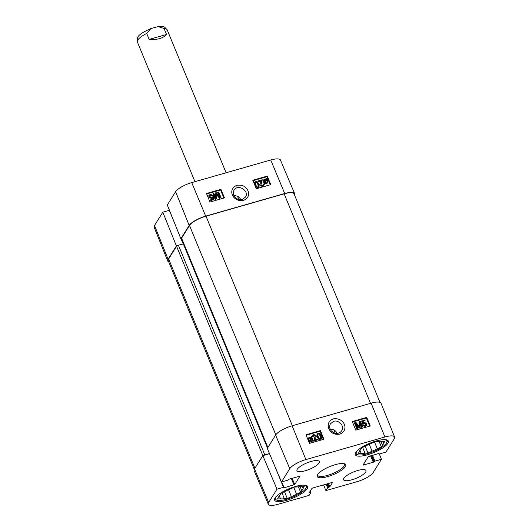 <?xml version="1.0" encoding="UTF-8"?>
<svg xmlns="http://www.w3.org/2000/svg" width="532" height="532" viewBox="0 0 532 532"><rect width="100%" height="100%" fill="white"/><g stroke="black" fill="none" stroke-linecap="round" stroke-linejoin="round"><path stroke-width="0.8" d="M379.323 453.989L381.457 459.289L373.145 472.602A14.151 4.023 -22.4 0 1 357.019 481.693L325.903 490.59L323.542 484.911M394.604 437.045L381.038 403.256A14.484 4.116 157.6 0 0 371.123 403.19L292.101 425.793A14.484 4.116 157.6 0 0 275.603 435.096L267.29 448.409L281.468 481.985L289.774 468.672A14.151 4.023 -22.4 0 1 305.9 459.582L384.915 436.978A14.151 4.023 -22.4 0 1 394.604 437.045A14.151 4.023 -22.4 0 1 394.245 438.787L385.939 452.1L379.436 453.962L378.777 453.49L378.99 453.962M310.269 491.069L310.854 492.612L309.119 495.392L278.003 504.296A14.151 4.023 -22.4 0 1 268.321 504.25A14.151 4.023 -22.4 0 1 268.673 502.487L276.979 489.174L262.808 455.598L254.502 468.911A14.484 4.116 157.6 0 0 254.143 470.714L268.321 504.25M281.468 481.985L287.972 480.123L289.627 478.993L299.908 476.18L294.715 484.559L284.141 487.784L283.483 487.312L276.979 489.174M262.808 455.598L269.518 453.676M381.457 459.289L374.954 461.144L373.291 462.281L363.01 465.094L368.204 456.715L378.777 453.49M310.874 492.532L309.285 492.652L311.912 488.443L312.643 488.03L332.035 482.484L332.46 482.564L329.833 486.773L327.646 487.811L325.903 490.59M305.222 470.767A12.07 3.431 -22.4 0 1 296.962 470.72A12.07 3.431 -22.4 0 1 306.811 462.946A12.07 3.431 -22.4 0 1 319.28 461.517A12.07 3.431 -22.4 0 1 305.222 470.767M351.898 479.804A12.07 3.431 -22.4 0 1 343.639 479.758A12.07 3.431 -22.4 0 1 353.487 471.984A12.07 3.431 -22.4 0 1 365.956 470.554A12.07 3.431 -22.4 0 1 351.898 479.804M286.828 500.246A17.862 5.081 -22.4 0 1 274.605 500.18A17.862 5.081 -22.4 0 1 289.182 488.675A17.862 5.081 -22.4 0 1 307.636 486.567A17.862 5.081 -22.4 0 1 286.828 500.246M367.512 454.78A17.862 5.081 -22.4 0 1 355.283 454.707A17.862 5.081 -22.4 0 1 369.866 443.203A17.862 5.081 -22.4 0 1 388.313 441.094A17.862 5.081 -22.4 0 1 367.512 454.78M335.167 464.689A15.448 4.396 157.6 0 0 317.325 475.056A15.448 4.396 157.6 0 0 333.132 474.697A15.448 4.396 157.6 0 0 344.603 463.811A15.448 4.396 157.6 0 0 335.167 464.689M343.938 463.625A14.484 4.116 -22.4 0 1 344.497 464.263A14.484 4.116 -22.4 0 1 332.68 473.586A14.484 4.116 -22.4 0 1 317.717 475.302A14.484 4.116 -22.4 0 1 317.671 474.458M355.775 430.129L352.264 421.537L366.741 417.394L370.245 425.986L355.775 430.129M309.464 443.375L305.953 434.784L320.43 430.641L323.935 439.233L309.464 443.375M339.655 434.178C349.338 430.714 344.803 417.514 333.73 418.79C329.095 420.386 327.393 423.552 328.616 428.28C330.598 432.928 334.276 434.89 339.655 434.178M330.053 428.912L333.797 429.836A6.65 5.925 -148 0 1 337.115 433.414M334.136 432.928C329.973 430.687 328.743 427.615 330.432 423.731L333.644 421.344C338.957 419.515 344.816 426.391 341.677 430.807C339.875 433.267 337.361 433.979 334.136 432.928M311.845 440.775L311.759 439.372L311.067 438.368M320.43 430.641L320.038 431.252L306.139 435.229M323.363 439.399L320.038 431.252M369.673 426.152L366.349 418.006L352.45 421.982M365.697 425.301L365.637 424.184L363.868 423.239L362.339 424.204L361.7 421.098L364.812 419.914L365.085 420.586L362.777 421.244L363.09 422.874L364.041 422.202L366.595 423.538L366.262 425.793M365.085 420.586L362.831 421.53M366.455 425.387L365.218 426.511L362.704 425.447L363.662 424.809L365.211 425.573L365.83 425.135L365.87 423.824L364.101 422.874L362.571 423.838L361.933 420.739M359.26 426.458L359.007 421.79L360.27 421.131L362.611 426.857L361.873 427.07L359.918 422.275L360.184 427.548L359.492 427.748L355.828 423.352L357.817 428.227L357.078 428.44L354.744 422.714L355.895 422.381L359.546 426.81L359.24 421.424M362.611 426.857L361.64 427.429L359.971 423.346M360.184 427.548L359.26 428.114L356.34 424.616M357.817 428.227L356.846 428.799L354.505 423.073L354.744 422.714M366.741 417.394L366.349 418.006M309.657 440.789L310.695 438.135L308.906 438.428M320.61 438.295L320.224 436.173C319.466 434.471 318.754 433.799 318.109 434.165L317.491 434.797M321.395 438.448L320.264 439.425L318.708 439.213L317.185 437.045L316.979 434.192L318.116 433.214C319.333 432.822 320.357 433.62 321.195 435.602L321.395 438.448L320.497 439.06L318.947 438.847L317.418 436.679L317.212 433.826M317.81 439.725L313.986 440.815L315.363 435.761L313.867 435.083L313.235 435.509L313.208 436.553L312.444 436.686L312.55 435.223L313.647 434.498L316.101 435.568C316.474 436.067 316.227 437.025 315.37 438.441L314.698 439.858L317.531 439.046L317.81 439.725L313.747 441.181L315.13 436.12L313.634 435.442L313.142 435.708M313.208 436.553L312.211 437.051L312.55 435.223M312.53 440.842L311.42 441.633L309.903 441.56L309.631 442.258L309.232 442.099L309.518 441.367L308.427 440.017L308.467 437.982L309.597 437.191L311.127 437.271L311.4 436.579L311.799 436.745L311.506 437.47L312.577 438.82L312.297 441.208L311.187 441.999L309.671 441.926M309.631 442.258L309.105 442.504M309.045 442.345L309.285 441.733L308.194 440.383M308.021 439.851L308.467 437.982M311.047 437.244L311.4 436.579M318.149 436.473L317.73 434.431L318.342 433.799C318.994 433.434 319.699 434.105 320.457 435.814C321.102 437.55 321.035 438.441 320.264 438.488C319.619 438.853 318.914 438.182 318.149 436.473M317.73 434.431L318.109 434.165M320.749 438.135L320.264 438.488M312.211 437.051L312.444 436.686M313.634 440.669L313.867 440.303M313.747 441.181L313.986 440.815M311.3 438.002L311.991 439.006L311.978 440.609L311.207 441.148L310.096 441.075L311.3 438.002M310.934 437.769L309.724 440.848L309.012 439.838L309.006 438.235L309.804 437.676L310.934 437.769L310.695 438.135M309.285 441.733L309.518 441.367M356.846 428.799L357.078 428.44M359.26 428.114L359.492 427.748M361.64 427.429L361.873 427.07M366.688 425.021L365.457 426.152L362.937 425.081M363.429 423.359L363.043 424.097M362.339 424.204L362.571 423.838M306.858 485.729A17.543 4.988 -22.4 0 1 306.585 486.933L306.053 488.063A16.572 4.715 -22.4 0 1 292.68 497.161A16.572 4.715 -22.4 0 1 276.786 500.127A16.572 4.715 -22.4 0 1 277.106 495.671M276.786 500.127L275.609 499.694A17.543 4.988 -22.4 0 1 274.565 499.036M302.681 485.131A16.572 4.715 -22.4 0 1 306.053 488.063M297.441 486.94A13.194 3.751 -22.4 0 1 301.258 486.767L304.244 486.627L303.16 488.376A13.194 3.751 -22.4 0 1 301.764 490.604L300.68 492.353L296.597 494.235A13.194 3.751 -22.4 0 1 291.39 496.642L287.313 498.524L284.327 498.664A13.194 3.751 -22.4 0 1 280.51 498.836L277.524 498.976L278.608 497.227A13.194 3.751 -22.4 0 1 280.005 494.999L281.089 493.25L285.172 491.368A13.194 3.751 -22.4 0 1 290.379 488.961L294.455 487.079L297.441 486.94M300.154 486.694L301.764 490.604M303.16 488.376L302.469 486.707M288.543 489.719L291.39 496.642M296.597 494.235L293.777 487.392M279.273 495.831L280.51 498.836M284.327 498.664L281.933 492.865M300.68 492.353L298.392 486.807M287.313 498.524L284.494 491.681M387.535 440.257A17.543 4.988 -22.4 0 1 387.263 441.46L386.731 442.591A16.572 4.715 -22.4 0 1 373.358 451.688A16.572 4.715 -22.4 0 1 357.464 454.654A16.572 4.715 -22.4 0 1 357.783 450.205M357.464 454.654L356.287 454.228A17.543 4.988 -22.4 0 1 355.25 453.57M383.366 439.658A16.572 4.715 -22.4 0 1 386.731 442.591M378.119 441.474A13.194 3.751 -22.4 0 1 381.936 441.294L384.929 441.161L383.838 442.903A13.194 3.751 -22.4 0 1 382.448 445.138L381.358 446.88L377.281 448.762A13.194 3.751 -22.4 0 1 372.074 451.169L367.998 453.051L365.005 453.191A13.194 3.751 -22.4 0 1 361.188 453.364L358.202 453.503L359.293 451.761A13.194 3.751 -22.4 0 1 360.683 449.527L361.773 447.784L365.85 445.902A13.194 3.751 -22.4 0 1 371.057 443.495L375.133 441.613L378.119 441.474M380.832 441.221L382.448 445.138M383.838 442.903L383.153 441.241M369.221 444.253L372.074 451.169M377.281 448.762L374.462 441.919M359.951 450.358L361.188 453.364M365.005 453.191L362.618 447.392M381.358 446.88L379.07 441.334M367.998 453.051L365.171 446.208M333.797 429.836L335.213 433.267M233.754 195.284L237.505 196.215L238.888 199.567M242.206 199.507C237.259 201.196 231.487 195.304 233.754 190.842L234.107 190.15C237.777 183.474 249.801 190.895 245.412 197.139L242.206 199.507M237.505 196.215A6.65 5.925 -148 0 1 240.803 199.739M212.082 195.596L210.526 194.845L209.887 195.31L209.874 196.581L211.65 197.518L213.172 196.561L213.831 199.64L210.951 200.464L210.672 199.799L212.98 199.134L212.66 197.525L211.716 198.19L209.149 196.867L209.216 195.031L208.823 195.776L210.28 194.273L212.8 195.324L211.856 195.976L210.293 195.224L209.794 195.517M210.951 200.464L213.831 199.64M210.725 200.843L210.672 199.799M212.694 199.221L212.66 197.525M212.434 197.904L211.483 198.569L208.916 197.246L208.823 195.776M211.856 195.976L212.8 195.324M221.019 197.665L219.869 197.997L216.192 193.601L216.517 198.955L215.493 199.247L213.126 193.562L213.864 193.355L215.839 198.11L215.553 192.87L216.238 192.67L219.929 197.033L217.921 192.192L218.652 191.986L221.019 197.665L219.869 197.997M219.636 198.376L215.965 193.981M215.493 199.247L216.517 198.955M215.261 199.626L212.9 193.941L213.126 193.562M215.553 197.419L215.553 192.87M219.171 196.135L217.688 192.571L217.921 192.192M265.016 182.549L264.318 181.552L264.311 179.996L265.096 179.424L266.213 179.503L265.016 182.549M264.956 182.496L265.98 179.883L264.211 180.202M265.455 179.75L265.681 179.37M265.98 179.883L266.213 179.503M265.388 182.782L266.585 179.723L267.297 180.727L267.33 182.283L266.519 182.868L265.388 182.782M267.197 182.463L266.978 180.142M266.751 180.521L266.352 180.102M264.923 183.966L263.732 181.738L263.746 179.776L264.876 178.945L266.399 179.011L266.672 178.32L267.064 178.479L266.785 179.204L267.882 180.548L267.875 182.529L266.718 183.354L265.189 183.274L264.697 184.345L264.524 183.799M264.298 184.178L264.81 183.081M264.584 183.46L263.506 182.117L263.746 179.776M266.326 178.991L266.672 178.32M267.875 182.529L266.492 183.733L264.963 183.653M258.432 180.873L262.316 179.763L260.933 184.863L262.456 185.542L263.114 185.083L263.121 184.059L263.892 183.919L263.812 185.362L262.682 186.133L260.181 185.056C259.809 184.551 260.055 183.587 260.919 182.163L261.591 180.727L258.718 181.552L258.432 180.873L258.486 181.931L258.718 181.552M262.974 185.262L263.121 184.059M263.812 185.362L262.449 186.513L259.955 185.435C259.576 184.93 259.822 183.966 260.687 182.543L261.591 180.727M261.365 181.106L258.486 181.931M258.293 186.639L257.867 184.524C257.089 182.808 256.371 182.137 255.712 182.503L255.34 182.715M258.1 184.145L258.539 186.2L257.914 186.838C257.255 187.211 256.537 186.539 255.759 184.817C255.094 183.068 255.161 182.17 255.945 182.124C256.597 181.758 257.315 182.429 258.1 184.145L257.867 184.524M258.306 186.579L257.914 186.838M255.44 182.503L255.945 182.124L255.712 182.503M258.153 187.43C256.916 187.829 255.865 187.031 255.014 185.03L254.775 182.197L255.699 181.545L257.282 181.758L258.838 183.932L259.084 186.779L257.92 187.809L255.473 186.719M254.356 184.032L254.775 182.197M259.084 186.779L257.92 187.809M270.223 184.79L266.871 176.73L252.973 180.707M223.912 198.037L220.561 189.977L206.662 193.954M220.94 189.345L224.484 197.871L210.014 202.014L206.469 193.488L220.94 189.345L220.561 189.977M267.25 176.099L270.795 184.624L256.324 188.76L252.78 180.235L267.25 176.099L266.871 176.73M237.059 185.296C227.377 188.747 231.979 201.854 243.051 200.564C247.686 198.968 249.382 195.823 248.138 191.128C246.13 186.519 242.439 184.571 237.059 185.296M294.608 193.568L280.43 160.039A14.151 4.023 157.6 0 0 270.748 159.992L191.733 182.596A14.151 4.023 157.6 0 0 175.607 191.686L167.301 205L180.873 238.748L189.186 225.428A14.484 4.116 -22.4 0 1 205.685 216.132L284.706 193.528A14.484 4.116 -22.4 0 1 294.608 193.568A14.484 4.116 -22.4 0 1 294.495 194.925M180.873 238.748L181.598 238.542M177.242 245.691L176.391 245.93L162.819 212.188L154.506 225.502A14.151 4.023 157.6 0 0 154.147 227.244L167.713 261.032A14.484 4.116 -22.4 0 1 168.085 259.25L176.391 245.93M168.757 261.91A14.484 4.116 -22.4 0 1 167.713 261.032M162.819 212.188L169.429 210.3M379.994 402.378L294.063 193.894A14.484 4.116 157.6 0 0 284.155 193.834L206.004 216.192A14.484 4.116 157.6 0 0 189.498 225.488L181.578 238.19A1.609 0.459 157.6 0 0 181.538 238.389L267.782 447.631M267.742 447.698L183.753 243.802L178.393 245.205A1.609 0.459 157.6 0 0 176.558 246.243L168.637 258.938A14.484 4.116 157.6 0 0 168.272 260.733L254.263 469.357M263.659 455.352A1.609 0.459 -22.4 0 1 264.81 454.873L269.458 453.543M166.516 34.454C163.304 38.244 157.512 39.9 149.153 39.421L146.686 33.43L150.889 28.562L158.11 26.6L164.049 28.462L166.516 34.454L149.153 39.421M371.123 403.19L384.915 436.978M292.101 425.793L305.9 459.582M275.603 435.096L289.774 468.672M254.502 468.911L268.673 502.487M274.1 464.536L283.483 487.312M281.661 481.932L283.862 487.272M281.721 481.912L284.141 487.784M291.317 478.507L293.983 484.971M292.128 478.275L294.715 484.559M372.533 455.272L374.954 461.144M370.624 455.818L373.291 462.281M363.263 464.642L363.449 465.101M371.436 455.592L374.023 461.869M371.722 455.505L374.215 461.563M378.837 453.47L379.01 453.882M309.518 492.28L309.704 492.738M310.003 491.495L310.429 492.526M310.242 491.122L310.801 492.486M326.143 484.167L327.646 487.811M326.947 483.934L328.377 487.398M327.672 483.728L329.102 487.186M328.483 483.495L329.833 486.773M317.185 437.045L317.418 436.679M318.708 439.213L318.947 438.847M320.264 439.425L320.497 439.06M320.224 436.173L320.457 435.814M313.634 435.442L313.867 435.083M315.13 436.12L315.363 435.761M314.365 438.641L314.605 438.275M310.395 442.092L310.635 441.726M311.187 441.999L311.42 441.633M309.571 438.042L309.804 437.676M311.759 439.372L311.991 439.006M359.246 426.172L359.479 425.806M365.218 426.511L365.457 426.152M363.868 423.239L364.101 422.874M365.637 424.184L365.87 423.824M210.293 195.224L210.526 194.845M211.483 198.569L211.716 198.19M208.916 197.246L209.149 196.867M216.59 194.745L216.823 194.366M264.87 179.803L265.096 179.424M267.071 181.106L267.297 180.727M263.965 182.902L264.191 182.523M263.506 182.117L263.732 181.738M266.492 183.733L266.718 183.354M262.449 186.513L262.682 186.133M259.955 185.435L260.181 185.056M260.687 182.543L260.919 182.163M205.685 216.132L191.733 182.596M284.706 193.528L270.748 159.992M183.141 243.849L181.02 238.708M174.356 222.542L169.322 210.326M183.493 243.762L181.365 238.609M183.56 243.749L181.432 238.589M189.186 225.428L175.607 191.686M168.085 259.25L154.506 225.502M370.518 403.362L284.155 193.834M292.367 425.72L206.004 216.192M254.908 468.26L168.637 258.938M262.841 455.585L176.558 246.243M264.81 454.873L178.393 245.205M267.503 448.07L183.307 243.802M267.855 447.512L181.578 238.19M189.498 225.488L275.782 434.824M158.11 26.6C162.998 25.995 164.607 27.119 164.468 27.059L167.154 29.772A16.093 4.575 157.6 0 0 164.049 28.462M146.686 33.43A16.093 4.575 157.6 0 0 137.801 40.04A16.093 4.575 157.6 0 0 137.396 42.035C137.103 38.903 137.229 37.353 137.775 37.393C138.513 35.026 142.889 32.08 150.889 28.562M281.701 481.919L283.928 487.312M183.54 243.756L181.412 238.595M183.753 243.802L267.769 447.645M137.396 42.035L194.951 181.678M167.154 29.772L226.093 172.767"/></g></svg>
